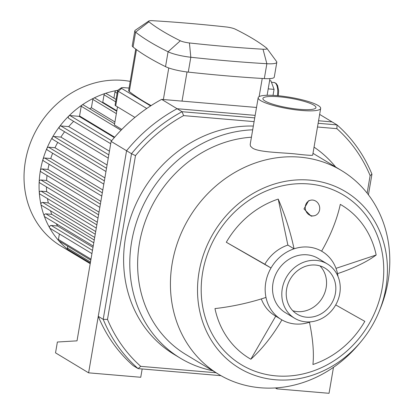 <?xml version="1.0" encoding="UTF-8"?>
<svg xmlns="http://www.w3.org/2000/svg" width="414" height="414" viewBox="0 0 414 414"><rect width="100%" height="100%" fill="white"/><g stroke="black" fill="none" stroke-linecap="round" stroke-linejoin="round"><path stroke-width="0.62" d="M216.072 372.76L140.75 366.349A154.5 137.79 -58.9 0 1 107.495 319.417L103.205 319.339A157.693 140.641 121.1 0 0 138.126 368.626L220.978 375.679M140.75 366.349L138.126 368.626L133.179 365.64A157.693 140.641 -58.9 0 1 98.258 316.348L103.205 319.339L131.512 153.723L135.492 155.633A154.5 137.79 -58.9 0 1 183.609 115.62L182.041 111.708A157.693 140.641 121.1 0 0 131.512 153.723L126.57 150.737A157.693 140.641 -58.9 0 1 177.094 108.716L182.041 111.708L254.729 117.892M107.495 319.417L135.492 155.633M183.609 115.62L254.092 121.623M317.486 127.015L336.877 128.666L337.027 124.899L318.123 123.289M336.877 128.666A154.5 137.79 -58.9 0 1 370.132 175.603L371.948 174.185A157.693 140.641 121.1 0 0 337.027 124.899L319.644 114.399M370.132 175.603L367.135 193.131M368.424 194.792L371.948 174.185M212.661 370.701A124.956 111.444 -58.9 0 1 180.385 358.203L174.206 354.467A124.956 111.444 -58.9 0 1 125.478 237.864A124.956 111.444 -58.9 0 1 253.337 126.058M98.258 316.348L126.57 150.737L111.112 141.397L77.02 340.846L57.38 342.021L55.528 352.857L88.606 372.838L140.744 377.273L142.168 368.972M88.606 372.838L126.57 150.737A157.693 140.641 -58.9 0 1 177.094 108.716L255.164 115.361L177.094 108.716L161.641 99.381A157.693 140.641 121.1 0 0 111.112 141.397M318.557 120.759L332.085 121.907L318.557 120.759M312.291 215.891A7.985 7.188 -104.9 0 1 305.294 208.604A7.985 7.188 -104.9 0 1 310.428 200.262A7.985 7.188 -104.9 0 1 319.427 206.136A7.985 7.188 -104.9 0 1 314.526 215.699A7.985 7.188 -104.9 0 1 312.291 215.891M314.526 215.699L311.199 216.18L303.969 208.935L308.616 200.743L310.428 200.262M335.713 304.916A85.439 0.849 30 0 0 364.832 321.336A89.419 79.752 -58.9 0 1 312.922 364.506A85.439 26.719 -108.4 0 0 309.455 322.232A39.682 35.392 -58.9 0 1 281.903 319.887A85.439 38.637 119.7 0 1 250.848 359.223A89.419 79.752 -58.9 0 1 214.969 308.58A85.439 27.919 -11.8 0 0 265.985 297.418A39.682 35.392 -58.9 0 1 271.015 267.982A85.439 0.849 -150 0 1 226.308 242.252L264.836 264.246A39.682 35.392 -58.9 0 1 287.87 245.088L278.218 199.082A85.439 26.719 71.6 0 1 294.054 248.824L287.87 245.088M250.848 359.223L275.719 316.161M281.903 319.887A39.682 35.392 -58.9 0 1 281.235 319.494L275.051 315.758A39.682 35.392 -58.9 0 1 261.312 298.913M281.235 319.494A39.682 35.392 -58.9 0 1 265.985 297.418M310.593 321.833A39.682 35.392 -58.9 0 1 309.455 322.232M335.997 268.36L376.171 255.003A85.439 27.919 168.2 0 1 337.524 273.638A39.682 35.392 -58.9 0 1 338.005 276.459M264.836 264.246L271.015 267.982A39.682 35.392 -58.9 0 1 294.054 248.824A39.682 35.392 -58.9 0 1 308.326 247.07A39.682 35.392 -58.9 0 1 321.6 251.169A85.439 38.637 -60.3 0 0 340.292 204.366A89.419 79.752 -58.9 0 1 376.171 255.003M322.273 251.562L321.606 251.158A39.682 35.392 -58.9 0 1 322.273 251.562A39.682 35.392 -58.9 0 1 337.524 273.638M226.308 242.252A89.419 79.752 -58.9 0 1 278.218 199.082M301.697 110.476A31.697 5.775 -170.3 0 1 258.181 97.72A31.697 5.775 -170.3 0 1 290.4 97.368A31.697 5.775 -170.3 0 1 320.669 108.401A31.697 5.775 -170.3 0 1 301.697 110.476M320.669 108.401L312.679 155.157C312.084 155.612 305.956 155.162 294.292 153.811C279.046 152.456 258.766 152.155 252.556 148.119L250.511 146.204L250.191 144.476M299.845 109.353A26.91 4.906 -170.3 0 1 262.9 98.527A26.91 4.906 -170.3 0 1 290.25 98.227A26.91 4.906 -170.3 0 1 315.949 107.593A26.91 4.906 -170.3 0 1 299.845 109.353M319.944 265.891A26.91 23.996 -58.9 0 1 322.294 297.935A26.91 23.996 -58.9 0 1 292.838 310.764M199.056 271.977A102.998 91.861 -58.9 0 1 320.891 181.834A102.998 91.861 -58.9 0 1 378.919 311.98A102.998 91.861 -58.9 0 1 361.075 341.524A102.998 91.861 -58.9 0 1 249.285 373.257A102.998 91.861 -58.9 0 1 199.056 271.977M202.679 272.283A99.008 88.301 -58.9 0 1 308.88 183.966A99.008 88.301 -58.9 0 1 382.277 287.57A99.008 88.301 -58.9 0 1 276.076 375.886A99.008 88.301 -58.9 0 1 202.679 272.283M361.075 341.524L359.347 343.604A118.968 106.103 -58.9 0 1 218.602 374.287A118.968 106.103 -58.9 0 1 172.208 263.273A118.968 106.103 -58.9 0 1 341.628 170.625A118.968 106.103 -58.9 0 1 379.954 309.481L378.919 311.98M218.602 374.287L185.803 354.477A118.968 106.103 -58.9 0 1 139.409 243.458A118.968 106.103 -58.9 0 1 251.427 137.21M180.385 358.203A124.956 111.444 -58.9 0 1 131.657 241.595A124.956 111.444 -58.9 0 1 252.69 129.825M314.05 147.136A124.956 111.444 -58.9 0 1 335.687 167.033M294.639 318.262L285.365 312.663A31.697 28.271 -58.9 0 1 273.002 283.083A31.697 28.271 -58.9 0 1 318.143 258.398L327.417 263.997A31.697 28.271 -58.9 0 1 335.226 305.749A31.697 28.271 -58.9 0 1 294.639 318.262A31.697 28.271 -58.9 0 1 282.276 288.682A31.697 28.271 -58.9 0 1 327.417 263.997M286.623 289.055A26.91 23.996 -58.9 0 1 324.938 268.096A26.91 23.996 -58.9 0 1 331.567 303.54A26.91 23.996 -58.9 0 1 297.112 314.164A26.91 23.996 -58.9 0 1 286.623 289.055M256.514 107.459L161.641 99.381M277.075 387.814L276.894 388.86L275.357 387.934M276.894 388.86L329.037 393.3L333.482 367.311M77.397 255.945A90.702 80.896 -58.9 0 1 75.803 255.008A90.702 80.896 -58.9 0 1 40.432 170.371A90.702 80.896 -58.9 0 1 43.015 159.24A90.702 80.896 -58.9 0 1 117.7 90.324M75.803 255.008L60.755 245.921A90.702 80.896 -58.9 0 1 25.383 161.279A90.702 80.896 -58.9 0 1 130.208 81.392M90.211 263.682L77.382 255.935A1.599 1.423 -58.9 0 1 76.74 254.833M90.319 263.035L68.036 249.575A1.599 1.423 -58.9 0 1 67.415 248.084L67.73 246.226M90.811 260.163L59.073 240.995A1.599 1.423 -58.9 0 1 58.446 239.504L59.393 233.967M91.929 253.622L50.13 228.373A1.599 1.423 -58.9 0 1 51.222 225.459L57.613 226.003A82.717 73.775 -58.9 0 1 56.232 223.679M93.228 246.03L44.795 216.77A1.599 1.423 -58.9 0 1 45.887 213.857L51.781 214.359A82.717 73.775 -58.9 0 1 50.467 210.736M94.692 237.455L41.54 205.344A1.599 1.423 -58.9 0 1 42.632 202.43L48.309 202.917A82.717 73.775 -58.9 0 1 47.486 198.606M96.291 228.093L39.961 194.062A1.599 1.423 -58.9 0 1 41.053 191.149L46.663 191.625A82.717 73.775 -58.9 0 1 46.446 186.895M98.009 218.043L39.837 182.905A1.599 1.423 -58.9 0 1 40.924 179.986L46.585 180.473A82.717 73.775 -58.9 0 1 47.03 175.469M99.836 207.367L41.058 171.857A1.599 1.423 -58.9 0 1 42.145 168.943L47.957 169.44A82.717 73.775 -58.9 0 1 49.1 164.249M101.766 196.065L43.594 160.927A1.599 1.423 -58.9 0 1 44.681 158.013L50.741 158.526A82.717 73.775 -58.9 0 1 52.64 153.227M103.805 184.137L47.475 150.106A1.599 1.423 -58.9 0 1 48.567 147.193L55 147.741A82.717 73.775 -58.9 0 1 57.732 142.385M105.963 171.52L52.811 139.414A1.599 1.423 -58.9 0 1 53.903 136.501L60.884 137.091A82.717 73.775 -58.9 0 1 64.589 131.74M108.256 158.117L59.823 128.863A1.599 1.423 -58.9 0 1 60.91 125.949L68.708 126.612A82.717 73.775 -58.9 0 1 73.635 121.338M110.714 143.736L68.915 118.487A1.599 1.423 -58.9 0 1 70.002 115.573L79.121 116.35A82.717 73.775 -58.9 0 1 79.56 115.982L81.227 106.243A1.599 1.423 -58.9 0 1 83.499 104.996L114.611 123.791M89.709 108.747A82.717 73.775 -58.9 0 1 91.401 107.738L92.829 99.407A1.599 1.423 -58.9 0 1 95.101 98.165L116.753 111.242M102.237 102.47A82.717 73.775 -58.9 0 1 102.775 102.258L104.049 94.801A1.599 1.423 -58.9 0 1 106.32 93.554L116.049 99.432M113.912 98.139L114.963 91.98A1.599 1.423 -58.9 0 1 117.24 90.733L117.509 90.899M121.819 129.442L114.409 124.966L117.498 106.879M116.836 110.755L102.775 102.258M114.926 121.949L91.401 107.738M114.662 137.184L79.56 115.982M79.121 116.35L114.305 137.598M68.708 126.612L109.436 151.213M60.884 137.091L107.076 165M55 147.741L104.877 177.87M50.741 158.526L102.807 189.979M47.957 169.44L100.856 201.395M46.585 180.473L99.018 212.144M46.663 191.625L97.3 222.214M48.309 202.917L95.701 231.545M51.781 214.359L94.257 240.016M57.613 226.003L92.995 247.381M273.038 95.365L274.063 89.367L270.922 80.813L269.607 80.704M268.215 88.87L274.063 89.367M150.613 105.912L121.628 88.405A4.792 0.875 -170.3 0 1 121.359 87.82L117.757 90.283A7.985 1.454 9.7 0 0 117.576 90.526A7.985 1.454 9.7 0 0 118.202 91.251L146.742 108.494M121.359 87.82A4.792 0.875 -170.3 0 1 124.117 87.654L129.07 88.073M151.105 105.596A365.79 66.659 -170.3 0 1 129.303 91.551A15.97 2.908 -170.3 0 1 128.65 90.511L135.735 49.075M235.25 29.151A357.805 65.205 -170.3 0 1 266.663 48.127A7.985 1.454 -170.3 0 1 266.895 48.355A7.985 1.454 -170.3 0 1 263.009 49.225A357.805 65.205 -170.3 0 1 189.421 42.963A7.985 1.454 -170.3 0 1 180.323 40.779A357.805 65.205 -170.3 0 1 148.911 21.802A7.985 1.454 -170.3 0 1 148.766 21.036A7.985 1.454 -170.3 0 1 152.564 20.7A357.805 65.205 -170.3 0 1 226.153 26.962A7.985 1.454 -170.3 0 1 235.25 29.151M148.766 21.036L135.249 30.263A19.96 3.638 9.7 0 0 134.798 30.869A19.96 3.638 9.7 0 0 135.606 32.173A369.785 67.389 9.7 0 0 168.074 51.781A19.96 3.638 9.7 0 0 190.813 57.251A369.785 67.389 9.7 0 0 266.864 63.72A19.96 3.638 9.7 0 0 276.811 62.271A19.96 3.638 9.7 0 0 276.583 61.551L266.895 48.355M134.798 30.869L132.257 45.726A19.96 3.638 9.7 0 0 133.07 47.03A369.785 67.389 9.7 0 0 165.533 66.644A19.96 3.638 9.7 0 0 188.272 72.108A369.785 67.389 9.7 0 0 264.323 78.582A19.96 3.638 9.7 0 0 274.27 77.128L276.811 62.271M134.933 117.41L115.713 105.803L118.202 91.251L121.628 88.405M117.576 90.526L115.087 105.073A7.985 1.454 9.7 0 0 115.713 105.803M104.049 94.801L115.646 101.803M114.963 91.98L117.105 93.269M70.002 115.573L111.656 140.734M60.91 125.949L108.81 154.877M53.903 136.501L106.517 168.281M48.567 147.193L104.359 180.897M44.681 158.013L102.32 192.831M42.145 168.943L100.39 204.128M58.446 239.504L90.982 259.154M67.415 248.084L90.49 262.026M51.222 225.459L92.482 250.382M45.887 213.857L93.781 242.79M42.632 202.43L95.246 234.215M41.053 191.149L96.845 224.854M40.924 179.986L98.563 214.804M81.227 106.243L121.012 130.27M92.829 99.407L116.35 113.617M271.46 82.282L274.12 82.505A10.78 4.461 94.9 0 1 277.396 95.67M263.009 49.225L266.864 63.72L264.323 78.582M189.421 42.963L190.813 57.251L188.272 72.108M133.07 47.03L135.606 32.173L148.911 21.802M180.323 40.779L168.074 51.781L165.533 66.644M129.303 91.551L136.47 49.613M168.762 67.968L163.37 99.531M182.036 101.12L187.019 71.964M262.233 78.458L259.133 96.612M258.181 97.72L250.185 144.47M341.628 170.625L312.989 153.325M274.12 82.505L276.086 83.374L277.571 85.496L278.648 90.718L278.317 95.753M267.118 95.272L269.964 78.608"/></g></svg>
